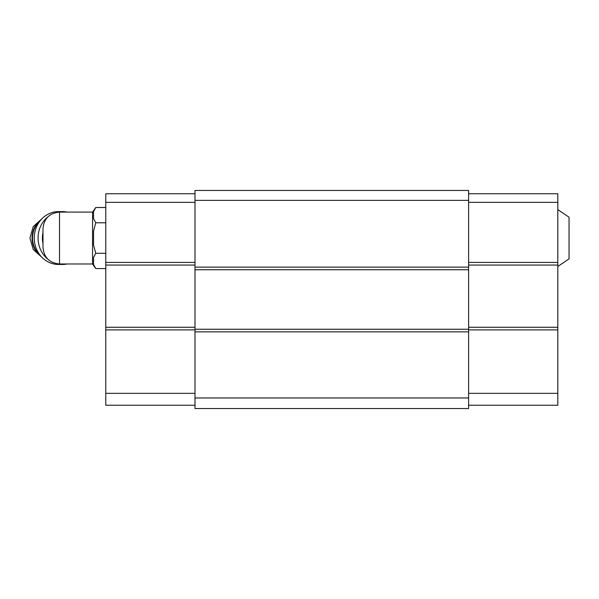 <?xml version="1.0" encoding="UTF-8"?>
<svg xmlns="http://www.w3.org/2000/svg" width="599" height="599" viewBox="0 0 599 599"><rect width="100%" height="100%" fill="white"/><g stroke="black" fill="none" stroke-linecap="round" stroke-linejoin="round"><path stroke-width="0.9" d="M557.819 209.62L569.05 217.22L569.05 258.858L557.819 266.458M42.993 228.623L42.993 247.454L42.993 228.623C43.967 218.583 49.477 213.079 59.511 212.098L92.56 212.098L92.56 263.979L95.765 268.562L105.776 268.562M468.598 190.452L468.598 408.548L194.989 408.548L194.989 190.452L468.598 190.452M468.598 200.366L194.989 200.366M468.598 267.117L194.989 267.117M468.598 269.76L194.989 269.76M468.598 329.24L194.989 329.24M468.598 331.883L194.989 331.883M468.598 397.968L194.989 397.968M468.598 193.762L557.819 193.762L557.819 393.348L468.598 393.348M557.819 329.899L468.598 329.899M557.819 393.348L557.819 405.238L468.598 405.238M557.819 202.35L468.598 202.35M557.819 262.422L468.598 262.422M557.819 265.065L468.598 265.065M557.819 327.256L468.598 327.256M194.989 193.762L105.776 193.762L105.776 329.899L194.989 329.899M105.776 329.899L105.776 393.348L194.989 393.348M105.776 393.348L105.776 405.238L194.989 405.238M105.776 202.35L194.989 202.35M105.776 262.422L194.989 262.422M105.776 265.065L194.989 265.065M105.776 327.256L194.989 327.256M92.56 212.098L95.765 207.516L93.549 211.627L93.549 218.665L95.765 222.776L93.549 231.004L93.549 245.073L95.765 253.302L105.776 253.302M93.549 257.413L95.765 253.302L93.549 257.413L93.549 264.451L95.765 268.562M93.549 231.004L95.765 222.776L105.776 222.776M95.765 207.516L105.776 207.516M42.993 232.629A23.129 21.294 90 0 0 42.993 243.449M67.088 212.098A26.438 24.334 90 0 0 62.401 211.604L58.575 211.604A26.438 24.334 90 0 0 34.24 238.035A26.438 24.334 90 0 0 58.575 264.473L62.401 264.473A26.438 24.334 90 0 0 67.088 263.979M62.401 211.604A26.438 24.334 90 0 0 56.688 212.346M48.249 216.538A26.438 24.334 90 0 0 41.249 224.977A26.438 24.334 90 0 0 48.249 259.539M56.688 263.732A26.438 24.334 90 0 0 62.401 264.473M59.511 212.098L59.511 263.979C49.477 262.998 43.974 257.495 42.993 247.454M40.687 220.118A21.811 20.074 90 0 0 40.687 255.96M39.781 221.241A21.811 20.074 90 0 0 39.781 254.837M59.511 263.979L92.56 263.979M42.087 218.598L33.237 226.617L29.95 238.035L33.237 249.461L42.087 257.48"/></g></svg>
